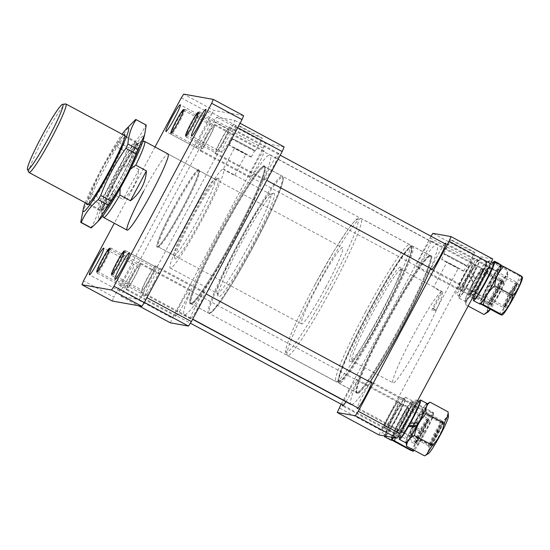 <?xml version="1.0" encoding="UTF-8"?>
<svg xmlns="http://www.w3.org/2000/svg" width="550" height="550" viewBox="0 0 550 550"><rect width="100%" height="100%" fill="white"/><g stroke="black" fill="none" stroke-linecap="round" stroke-linejoin="round"><path stroke-width="0.41" stroke-dasharray="2.75 2.06" d="M128.322 278.011A15.132 1.368 -61.7 0 0 134.069 264.426A15.132 1.368 -61.7 0 0 125.483 277.502A15.132 1.368 -61.7 0 0 119.742 291.087A15.132 1.368 -61.7 0 0 128.322 278.011M204.854 134.681A15.132 1.368 -61.7 0 0 210.602 121.096A15.132 1.368 -61.7 0 0 202.015 134.172A15.132 1.368 -61.7 0 0 196.274 147.757A15.132 1.368 -61.7 0 0 204.854 134.681M230.416 139.239A15.132 1.368 -61.7 0 0 236.156 125.661A15.132 1.368 -61.7 0 0 227.576 138.738A15.132 1.368 -61.7 0 0 221.836 152.316A15.132 1.368 -61.7 0 0 230.416 139.239M153.883 282.576A15.132 1.368 -61.7 0 0 159.624 268.991A15.132 1.368 -61.7 0 0 151.044 282.067A15.132 1.368 -61.7 0 0 145.303 295.653A15.132 1.368 -61.7 0 0 153.883 282.576M147.091 278.857A12.753 1.155 118.3 0 1 154.33 267.836A12.753 1.155 118.3 0 1 149.483 279.283A12.753 1.155 118.3 0 1 142.251 290.304A12.753 1.155 118.3 0 1 147.091 278.857M221.183 140.099A12.753 1.155 118.3 0 1 228.415 129.078A12.753 1.155 118.3 0 1 223.575 140.525A12.753 1.155 118.3 0 1 216.343 151.546A12.753 1.155 118.3 0 1 221.183 140.099M206.415 137.466A12.753 1.155 118.3 0 1 213.647 126.445A12.753 1.155 118.3 0 1 208.808 137.892A12.753 1.155 118.3 0 1 201.575 148.912A12.753 1.155 118.3 0 1 206.415 137.466M132.323 276.217A12.753 1.155 118.3 0 1 139.556 265.196A12.753 1.155 118.3 0 1 134.716 276.65A12.753 1.155 118.3 0 1 127.483 287.671A12.753 1.155 118.3 0 1 132.323 276.217M173.896 207.646A43.23 3.919 118.3 0 1 198.419 170.294A43.23 3.919 118.3 0 1 182.009 209.096A43.23 3.919 118.3 0 1 157.486 246.455A43.23 3.919 118.3 0 1 173.896 207.646M143.55 191.345A43.23 3.919 118.3 0 1 168.073 153.986L198.419 170.294M181.246 97.866L211.585 114.166L113.884 297.144L83.545 280.837M155.024 146.974L114.297 223.245M243.643 115.713L214.026 110.426L183.686 94.126M112.255 301.029L113.884 297.144M211.585 114.166L214.026 110.426M218.488 178.159A45.829 4.152 -61.7 0 0 218.185 178.186A45.829 4.152 -61.7 0 0 193.256 216.597A45.829 4.152 -61.7 0 0 174.976 258.582A45.829 4.152 -61.7 0 0 175.34 258.974A45.829 4.152 -61.7 0 0 201.211 219.333A45.829 4.152 -61.7 0 0 218.488 178.159M174.281 255.461A43.23 3.919 118.3 0 1 174.171 255.42A43.23 3.919 118.3 0 1 173.944 255.097A43.23 3.919 118.3 0 1 191.187 215.483A43.23 3.919 118.3 0 1 214.706 179.245A43.23 3.919 118.3 0 1 214.995 179.218A43.23 3.919 118.3 0 1 215.105 179.259A43.23 3.919 118.3 0 1 198.392 218.632A43.23 3.919 118.3 0 1 174.281 255.461M273.9 193.215A58.795 5.328 -61.7 0 0 273.508 193.256A58.795 5.328 -61.7 0 0 241.519 242.536A58.795 5.328 -61.7 0 0 218.068 296.409A58.795 5.328 -61.7 0 0 218.536 296.904A58.795 5.328 -61.7 0 0 251.735 246.042A58.795 5.328 -61.7 0 0 273.9 193.215M217.477 293.391A56.203 5.094 118.3 0 1 217.333 293.343A56.203 5.094 118.3 0 1 217.037 292.916A56.203 5.094 118.3 0 1 239.456 241.423A56.203 5.094 118.3 0 1 270.029 194.315A56.203 5.094 118.3 0 1 270.401 194.281A56.203 5.094 118.3 0 1 270.545 194.329A56.203 5.094 118.3 0 1 248.82 245.513A56.203 5.094 118.3 0 1 217.477 293.391M223.52 169.056L223.376 169.008C222.042 169.036 234.121 175.532 234.754 175.12L223.376 169.008A56.203 5.094 118.3 0 1 223.52 169.056A56.203 5.094 118.3 0 1 201.795 220.241A56.203 5.094 118.3 0 1 170.452 268.118A56.203 5.094 118.3 0 1 170.308 268.07A56.203 5.094 118.3 0 1 192.032 216.886A56.203 5.094 118.3 0 1 223.376 169.008L234.534 148.046L245.981 154.151L234.534 148.046M157.19 247.252A44.096 3.994 118.3 0 1 173.814 207.632A44.096 3.994 118.3 0 1 198.715 169.489A44.096 3.994 118.3 0 1 199.059 169.861A44.096 3.994 118.3 0 1 181.472 210.265A44.096 3.994 118.3 0 1 157.486 247.225A44.096 3.994 118.3 0 1 157.19 247.252M199.066 170.658A43.23 3.919 -61.7 0 0 174.955 207.494A43.23 3.919 -61.7 0 0 158.242 246.861A43.23 3.919 -61.7 0 0 158.352 246.902A43.23 3.919 -61.7 0 0 158.641 246.874A43.23 3.919 -61.7 0 0 182.16 210.636A43.23 3.919 -61.7 0 0 199.403 171.022A43.23 3.919 -61.7 0 0 199.176 170.699A43.23 3.919 -61.7 0 0 199.066 170.658M155.416 265.726A15.132 1.368 -61.7 0 0 146.974 278.616A15.132 1.368 -61.7 0 0 141.123 292.401A15.132 1.368 -61.7 0 0 141.164 292.414A15.132 1.368 -61.7 0 0 149.607 279.524A15.132 1.368 -61.7 0 0 155.451 265.739A15.132 1.368 -61.7 0 0 155.416 265.726M190.465 318.911A15.132 1.368 118.3 0 1 190.431 318.897A15.132 1.368 118.3 0 1 196.281 305.113A15.132 1.368 118.3 0 1 204.717 292.222A15.132 1.368 118.3 0 1 204.758 292.236A15.132 1.368 118.3 0 1 198.907 306.02A15.132 1.368 118.3 0 1 190.465 318.911M140.649 263.093A15.132 1.368 -61.7 0 0 132.206 275.983A15.132 1.368 -61.7 0 0 126.356 289.761A15.132 1.368 -61.7 0 0 126.397 289.774A15.132 1.368 -61.7 0 0 134.833 276.884A15.132 1.368 -61.7 0 0 140.683 263.106A15.132 1.368 -61.7 0 0 140.649 263.093M175.697 316.271A15.132 1.368 118.3 0 1 175.663 316.257A15.132 1.368 118.3 0 1 181.507 302.479A15.132 1.368 118.3 0 1 189.949 289.589A15.132 1.368 118.3 0 1 189.991 289.603A15.132 1.368 118.3 0 1 184.14 303.38A15.132 1.368 118.3 0 1 175.697 316.271M214.734 124.334A15.132 1.368 -61.7 0 0 206.298 137.225A15.132 1.368 -61.7 0 0 200.447 151.002A15.132 1.368 -61.7 0 0 200.489 151.016A15.132 1.368 -61.7 0 0 208.924 138.126A15.132 1.368 -61.7 0 0 214.775 124.348A15.132 1.368 -61.7 0 0 214.734 124.334M249.789 177.512A15.132 1.368 118.3 0 1 249.748 177.499A15.132 1.368 118.3 0 1 255.599 163.721A15.132 1.368 118.3 0 1 264.041 150.831A15.132 1.368 118.3 0 1 264.076 150.844A15.132 1.368 118.3 0 1 258.225 164.622A15.132 1.368 118.3 0 1 249.789 177.512M229.501 126.968A15.132 1.368 -61.7 0 0 221.066 139.858A15.132 1.368 -61.7 0 0 215.215 153.642A15.132 1.368 -61.7 0 0 215.256 153.656A15.132 1.368 -61.7 0 0 223.692 140.766A15.132 1.368 -61.7 0 0 229.542 126.981A15.132 1.368 -61.7 0 0 229.501 126.968M264.557 180.153A15.132 1.368 118.3 0 1 264.516 180.139A15.132 1.368 118.3 0 1 270.366 166.354A15.132 1.368 118.3 0 1 278.809 153.464A15.132 1.368 118.3 0 1 278.843 153.478A15.132 1.368 118.3 0 1 272.993 167.262A15.132 1.368 118.3 0 1 264.557 180.153M262.364 138.449A13.599 0.399 28.1 0 1 249.707 132.103A13.599 0.399 28.1 0 1 238.439 125.634A13.599 0.399 28.1 0 1 238.501 125.627A13.599 0.399 28.1 0 1 251.171 131.979A13.599 0.399 28.1 0 1 262.433 138.449A13.599 0.399 28.1 0 1 262.364 138.449M255.152 151.044A13.166 0.392 28.1 0 1 242.894 144.904A13.166 0.392 28.1 0 1 231.983 138.641A13.166 0.392 28.1 0 1 232.052 138.634A13.166 0.392 28.1 0 1 244.317 144.781A13.166 0.392 28.1 0 1 255.214 151.044A13.166 0.392 28.1 0 1 255.152 151.044M254.588 150.748A12.526 0.371 28.1 0 1 242.921 144.897A12.526 0.371 28.1 0 1 232.547 138.937A12.526 0.371 28.1 0 1 232.609 138.93A12.526 0.371 28.1 0 1 244.276 144.781A12.526 0.371 28.1 0 1 254.65 150.741A12.526 0.371 28.1 0 1 254.588 150.748M251.247 157.004A12.526 0.371 28.1 0 1 239.58 151.161A12.526 0.371 28.1 0 1 229.206 145.2A12.526 0.371 28.1 0 1 229.268 145.193A12.526 0.371 28.1 0 1 240.934 151.044A12.526 0.371 28.1 0 1 251.309 156.998A12.526 0.371 28.1 0 1 251.247 157.004M263.89 166.251A77.818 7.054 118.3 0 1 264.089 166.32A77.818 7.054 118.3 0 1 234.011 237.188A77.818 7.054 118.3 0 1 190.616 303.483A77.818 7.054 118.3 0 1 190.417 303.414A77.818 7.054 118.3 0 1 220.495 232.547A77.818 7.054 118.3 0 1 263.89 166.251M213.806 121.66L263.106 148.156L172.329 318.175L123.028 291.679L121.069 296.34L139.164 299.571L142.093 295.082L232.877 125.07L234.829 120.409L216.734 117.177L213.806 121.66L123.028 291.679M263.106 148.156L266.035 143.674L216.734 117.177M284.13 146.905L266.035 143.674M170.376 322.836L172.329 318.175M121.069 296.34L138.524 305.718M144.416 302.39L139.164 299.571M142.093 295.082L146.926 297.681M237.71 127.669L232.877 125.07M234.829 120.409L240.082 123.228M234.754 175.12L270.545 194.329M444.902 243.705A15.132 1.368 -61.7 0 0 437.346 255.839A15.132 1.368 -61.7 0 0 431.399 268.84M473.144 292.249A15.132 1.368 118.3 0 1 473.11 292.236A15.132 1.368 118.3 0 1 478.954 278.458A15.132 1.368 118.3 0 1 487.396 265.567A15.132 1.368 118.3 0 1 487.431 265.581A15.132 1.368 118.3 0 1 481.587 279.359A15.132 1.368 118.3 0 1 473.144 292.249M430.911 240.508A15.132 1.368 -61.7 0 0 422.469 253.399A15.132 1.368 -61.7 0 0 416.618 267.176A15.132 1.368 -61.7 0 0 416.659 267.19A15.132 1.368 -61.7 0 0 425.102 254.299A15.132 1.368 -61.7 0 0 430.946 240.522A15.132 1.368 -61.7 0 0 430.911 240.508M458.377 289.609A15.132 1.368 118.3 0 1 458.342 289.596A15.132 1.368 118.3 0 1 464.186 275.818A15.132 1.368 118.3 0 1 472.629 262.928A15.132 1.368 118.3 0 1 472.663 262.941A15.132 1.368 118.3 0 1 466.819 276.719A15.132 1.368 118.3 0 1 458.377 289.609M345.971 401.741A15.132 1.368 -61.7 0 0 353.794 387.606A15.132 1.368 -61.7 0 0 356.861 379.28A15.132 1.368 -61.7 0 0 356.819 379.266A15.132 1.368 -61.7 0 0 349.607 389.909A15.132 1.368 -61.7 0 0 342.54 404.958M384.292 428.368A15.132 1.368 118.3 0 1 384.251 428.354A15.132 1.368 118.3 0 1 390.101 414.576A15.132 1.368 118.3 0 1 398.537 401.686A15.132 1.368 118.3 0 1 398.578 401.699A15.132 1.368 118.3 0 1 392.728 415.477A15.132 1.368 118.3 0 1 384.292 428.368M370.817 382.463A15.132 1.368 -61.7 0 0 363.254 394.598A15.132 1.368 -61.7 0 0 357.308 407.598M399.059 431.007A15.132 1.368 118.3 0 1 399.018 430.994A15.132 1.368 118.3 0 1 404.869 417.209A15.132 1.368 118.3 0 1 413.304 404.319A15.132 1.368 118.3 0 1 413.346 404.332A15.132 1.368 118.3 0 1 407.495 418.117A15.132 1.368 118.3 0 1 399.059 431.007M349.924 361.625A53.611 4.861 118.3 0 1 370.129 313.459A53.611 4.861 118.3 0 1 400.4 267.087A53.611 4.861 118.3 0 1 400.819 267.541A53.611 4.861 118.3 0 1 379.438 316.656A53.611 4.861 118.3 0 1 350.281 361.591A53.611 4.861 118.3 0 1 349.924 361.625M401.101 269.424A51.879 4.702 -61.7 0 0 372.171 313.624A51.879 4.702 -61.7 0 0 352.117 360.869A51.879 4.702 -61.7 0 0 352.254 360.917A51.879 4.702 -61.7 0 0 352.598 360.882A51.879 4.702 -61.7 0 0 380.82 317.398A51.879 4.702 -61.7 0 0 401.514 269.864A51.879 4.702 -61.7 0 0 401.239 269.472A51.879 4.702 -61.7 0 0 401.101 269.424M446.916 262.178L458.356 268.29L446.916 262.178L433.716 286.956C433.984 287.602 436.542 289.156 441.375 291.624L432.362 308.495L431.936 310.427L433.441 308.688L442.447 291.816A51.879 4.702 -61.7 0 1 421.149 340.587A51.879 4.702 -61.7 0 1 393.209 382.931A51.879 4.702 -61.7 0 1 393.078 382.882L352.117 360.869M433.441 308.688L435.957 310.228L432.362 308.495M441.375 291.624A51.879 4.702 -61.7 0 0 411.785 338.168A51.879 4.702 -61.7 0 0 393.078 382.882M474.774 252.601A13.633 0.406 28.1 0 1 462.082 246.242A13.633 0.406 28.1 0 1 450.787 239.752A13.633 0.406 28.1 0 1 450.856 239.745A13.633 0.406 28.1 0 1 463.554 246.111A13.633 0.406 28.1 0 1 474.842 252.594A13.633 0.406 28.1 0 1 474.774 252.601M467.039 266.104A13.166 0.392 28.1 0 1 454.781 259.964A13.166 0.392 28.1 0 1 443.871 253.694A13.166 0.392 28.1 0 1 443.939 253.688A13.166 0.392 28.1 0 1 456.204 259.841A13.166 0.392 28.1 0 1 467.101 266.097A13.166 0.392 28.1 0 1 467.039 266.104M466.476 265.808A12.526 0.371 28.1 0 1 454.809 259.957A12.526 0.371 28.1 0 1 444.434 253.997A12.526 0.371 28.1 0 1 444.496 253.99A12.526 0.371 28.1 0 1 456.163 259.841A12.526 0.371 28.1 0 1 466.538 265.801A12.526 0.371 28.1 0 1 466.476 265.808M463.629 271.143A12.526 0.371 28.1 0 1 451.962 265.293A12.526 0.371 28.1 0 1 441.588 259.332A12.526 0.371 28.1 0 1 441.65 259.325A12.526 0.371 28.1 0 1 453.317 265.176A12.526 0.371 28.1 0 1 463.691 271.136A12.526 0.371 28.1 0 1 463.629 271.143M357.486 393.161A77.818 7.054 -61.7 0 0 400.881 326.872A77.818 7.054 -61.7 0 0 430.959 255.998A77.818 7.054 -61.7 0 0 430.76 255.929A77.818 7.054 -61.7 0 0 387.365 322.224A77.818 7.054 -61.7 0 0 357.287 393.092A77.818 7.054 -61.7 0 0 357.486 393.161M431.021 236.246L341.144 404.209M492.724 259.002L474.629 255.771L432.912 233.351M429.976 237.841L471.694 260.26L380.916 430.272L339.199 407.853M378.964 434.933L380.916 430.272M471.694 260.26L474.629 255.771M442.447 291.816L401.239 269.472M435.957 310.228L431.936 310.427M262.776 166.279A78.32 7.095 118.3 0 1 264.605 166.155A78.32 7.095 118.3 0 1 235.613 234.286A78.32 7.095 118.3 0 1 191.73 303.456A78.32 7.095 118.3 0 1 190.561 303.937A78.32 7.095 118.3 0 1 216.982 239.078A78.32 7.095 118.3 0 1 262.776 166.279M358.6 393.133A78.32 7.095 -61.7 0 0 404.394 320.341A78.32 7.095 -61.7 0 0 430.815 255.482A78.32 7.095 -61.7 0 0 429.646 255.956A78.32 7.095 -61.7 0 0 385.763 325.132A78.32 7.095 -61.7 0 0 356.771 393.264A78.32 7.095 -61.7 0 0 358.6 393.133M268.434 155.361A90.791 8.229 -61.7 0 0 216.452 237.648A90.791 8.229 -61.7 0 0 184.278 314.841A90.791 8.229 -61.7 0 0 186.072 314.38A90.791 8.229 -61.7 0 0 238.054 232.093A90.791 8.229 -61.7 0 0 270.229 154.894A90.791 8.229 -61.7 0 0 268.434 155.361M430.623 268.421A90.791 8.229 -61.7 0 0 437.099 244.578A90.791 8.229 -61.7 0 0 435.304 245.039A90.791 8.229 -61.7 0 0 383.322 327.326A90.791 8.229 -61.7 0 0 351.147 404.518M351.732 404.601A90.791 8.229 -61.7 0 0 352.942 404.058A90.791 8.229 -61.7 0 0 370.04 382.044M28.909 172.356A38.913 3.527 118.3 0 1 43.835 137.61A38.913 3.527 118.3 0 1 65.67 103.95M121.681 176.825A38.913 3.527 118.3 0 1 99.612 210.444A38.913 3.527 118.3 0 1 114.379 175.519A38.913 3.527 118.3 0 1 136.448 141.9A38.913 3.527 118.3 0 1 121.681 176.825M117.618 177.183A36.747 3.327 -61.7 0 0 103.668 210.169A36.747 3.327 -61.7 0 0 124.513 178.42A36.747 3.327 -61.7 0 0 138.456 145.434A36.747 3.327 -61.7 0 0 117.618 177.183M114.579 175.553A36.747 3.327 -61.7 0 0 100.629 208.539A36.747 3.327 -61.7 0 0 121.474 176.784A36.747 3.327 -61.7 0 0 135.424 143.804A36.747 3.327 -61.7 0 0 114.579 175.553M103.455 217.319A43.23 3.919 118.3 0 1 112.386 193.703L123.007 199.409C127.353 195.676 130.914 191.221 133.691 186.044C136.448 180.854 138.208 175.347 138.958 169.531L128.343 163.824A43.23 3.919 118.3 0 1 144.299 141.309M326.123 286.55A43.23 3.919 118.3 0 1 301.599 323.902A43.23 3.919 118.3 0 1 318.01 285.099A43.23 3.919 118.3 0 1 342.533 247.741A43.23 3.919 118.3 0 1 326.123 286.55M112.386 193.703L113.025 185.192A40.81 3.699 -61.7 0 0 101.578 213.565A40.81 3.699 -61.7 0 0 120.491 186.526L129.099 170.411A40.81 3.699 -61.7 0 0 140.133 141.811A40.81 3.699 -61.7 0 0 121.632 169.077L128.343 163.824M113.025 185.192L121.632 169.077M120.209 188.306L120.491 186.526M129.099 170.411L130.433 169.173M138.958 169.531L123.007 199.409M171.311 134.358A14.266 1.292 118.3 0 1 171.277 134.344A14.266 1.292 118.3 0 1 171.201 134.241A14.266 1.292 118.3 0 1 176.894 121.165A14.266 1.292 118.3 0 1 184.649 109.209A14.266 1.292 118.3 0 1 184.745 109.203A14.266 1.292 118.3 0 1 184.786 109.209A14.266 1.292 118.3 0 1 179.266 122.203A14.266 1.292 118.3 0 1 171.311 134.358M489.534 304.391A13.399 1.217 118.3 0 1 494.587 292.353A13.399 1.217 118.3 0 1 502.15 280.761A13.399 1.217 118.3 0 1 502.26 280.871A13.399 1.217 118.3 0 1 496.911 293.15A13.399 1.217 118.3 0 1 489.624 304.384A13.399 1.217 118.3 0 1 489.534 304.391M501.799 279.586A14.266 1.292 -61.7 0 0 493.845 291.741A14.266 1.292 -61.7 0 0 488.331 304.734A14.266 1.292 -61.7 0 0 488.366 304.748A14.266 1.292 -61.7 0 0 488.462 304.741A14.266 1.292 -61.7 0 0 496.224 292.779A14.266 1.292 -61.7 0 0 501.916 279.709A14.266 1.292 -61.7 0 0 501.841 279.599A14.266 1.292 -61.7 0 0 501.799 279.586M459.518 285.601A14.534 1.32 -61.7 0 0 458.624 289.073A14.534 1.32 -61.7 0 0 464.207 281.284A14.534 1.32 -61.7 0 0 471.487 266.936A14.534 1.32 -61.7 0 0 472.381 263.464A14.534 1.32 -61.7 0 0 466.792 271.253A14.534 1.32 -61.7 0 0 459.518 285.601M463.306 287.643A14.534 1.32 -61.7 0 0 462.413 291.108A14.534 1.32 -61.7 0 0 468.002 283.326A14.534 1.32 -61.7 0 0 475.283 268.978A14.534 1.32 -61.7 0 0 476.176 265.506A14.534 1.32 -61.7 0 0 470.587 273.295A14.534 1.32 -61.7 0 0 463.306 287.643M477.661 265.265A20.322 1.843 -61.7 0 0 478.913 260.411A20.322 1.843 -61.7 0 0 471.103 271.294A20.322 1.843 -61.7 0 0 460.928 291.356A20.322 1.843 -61.7 0 0 459.676 296.209A20.322 1.843 -61.7 0 0 467.486 285.319A20.322 1.843 -61.7 0 0 477.661 265.265M473.873 263.223A20.322 1.843 -61.7 0 0 475.124 258.369A20.322 1.843 -61.7 0 0 467.308 269.259A20.322 1.843 -61.7 0 0 457.132 289.314A20.322 1.843 -61.7 0 0 455.881 294.168A20.322 1.843 -61.7 0 0 463.698 283.284A20.322 1.843 -61.7 0 0 473.873 263.223M468.923 274.759L473.344 281.964A22.351 2.028 -61.7 0 0 465.018 301.159A22.351 2.028 -61.7 0 0 465.163 301.462L458.714 297.997A22.351 2.028 -61.7 0 1 458.569 297.694A22.351 2.028 -61.7 0 1 468.923 274.759L469.047 275.921A15.001 1.361 -61.7 0 0 462.096 291.321A15.001 1.361 -61.7 0 0 462.192 291.521A15.001 1.361 -61.7 0 0 470.016 279.826A15.001 1.361 -61.7 0 0 476.493 265.293A15.001 1.361 -61.7 0 0 476.396 265.093A15.001 1.361 -61.7 0 0 471.089 272.339L475.496 279.386A15.001 1.361 -61.7 0 1 482.845 268.558L476.396 265.093M473.344 281.964L473.467 283.168A15.001 1.361 -61.7 0 0 468.545 294.786A15.001 1.361 -61.7 0 0 468.641 294.986A15.001 1.361 -61.7 0 0 476.465 283.291A15.001 1.361 -61.7 0 0 482.941 268.757A15.001 1.361 -61.7 0 0 482.845 268.558M465.163 301.462A22.351 2.028 -61.7 0 0 476.822 284.034A22.351 2.028 -61.7 0 0 486.468 262.384A22.351 2.028 -61.7 0 0 486.324 262.082A22.351 2.028 -61.7 0 0 475.372 278.224L470.965 271.143L471.089 272.339M458.714 297.997A22.351 2.028 -61.7 0 0 470.374 280.569A22.351 2.028 -61.7 0 0 480.019 258.919A22.351 2.028 -61.7 0 0 479.875 258.617A22.351 2.028 -61.7 0 0 470.965 271.143M475.372 278.224L475.496 279.386M469.047 275.921L473.467 283.168M482.46 269.191A14.266 1.292 118.3 0 1 482.591 269.459A14.266 1.292 118.3 0 1 476.877 282.384A14.266 1.292 118.3 0 1 469.253 294.278A14.266 1.292 118.3 0 1 469.026 294.353A14.266 1.292 118.3 0 1 474.402 281.531A14.266 1.292 118.3 0 1 482.46 269.191M470.628 293.356A12.629 1.141 -61.7 0 0 470.828 293.288A12.629 1.141 -61.7 0 0 477.579 282.762A12.629 1.141 -61.7 0 0 482.632 271.322A12.629 1.141 -61.7 0 0 482.549 271.095A12.629 1.141 -61.7 0 0 482.515 271.081A12.629 1.141 -61.7 0 0 475.475 281.841A12.629 1.141 -61.7 0 0 470.594 293.343A12.629 1.141 -61.7 0 0 470.628 293.356M491.123 305.442A13.571 1.231 -61.7 0 0 498.788 293.7A13.571 1.231 -61.7 0 0 503.903 281.504A13.571 1.231 -61.7 0 0 503.869 281.504A13.571 1.231 -61.7 0 0 496.43 292.889A13.571 1.231 -61.7 0 0 491.04 305.381A13.571 1.231 -61.7 0 0 491.123 305.442M502.019 281.566A12.629 1.141 118.3 0 1 502.054 281.572A12.629 1.141 118.3 0 1 497.172 293.074A12.629 1.141 118.3 0 1 490.126 303.834A12.629 1.141 118.3 0 1 490.098 303.827A12.629 1.141 118.3 0 1 490.05 303.779A12.629 1.141 118.3 0 1 495.069 292.16A12.629 1.141 118.3 0 1 501.992 281.566A12.629 1.141 118.3 0 1 502.019 281.566M465.719 300.548A21.292 1.932 118.3 0 1 465.52 300.149A21.292 1.932 118.3 0 1 474.045 280.857A21.292 1.932 118.3 0 1 485.43 263.106A21.292 1.932 118.3 0 1 485.767 262.996A21.292 1.932 118.3 0 1 477.737 282.129A21.292 1.932 118.3 0 1 465.719 300.548M489.349 260.762L487.472 261.821L481.449 271.404C475.317 277.523 471.398 284.859 469.693 293.411L465.561 301.971L465.85 304.782C466.249 300.046 468.889 296.498 473.749 294.14C475.454 285.587 479.373 278.245 485.506 272.126C484.557 267.156 485.842 263.368 489.349 260.762L507.402 270.462L507.691 273.274L503.559 281.834L485.506 272.126M487.822 312.139A21.292 1.932 118.3 0 1 487.486 312.249A21.292 1.932 118.3 0 1 495.516 293.116A21.292 1.932 118.3 0 1 507.533 274.697A21.292 1.932 118.3 0 1 507.732 275.096A21.292 1.932 118.3 0 1 501.483 290.056A21.292 1.932 118.3 0 1 490.304 309.251M483.904 314.483C487.403 311.898 488.689 308.11 487.747 303.119C493.9 296.952 497.819 289.616 499.503 281.105C504.357 278.768 506.99 275.22 507.402 270.462M503.559 281.834C501.875 290.338 497.956 297.681 491.803 303.841L473.749 294.14M468.146 306.02L465.85 304.782M491.803 303.841L490.153 309.169M487.747 303.119L469.693 293.411M499.503 281.105L481.449 271.404M86.817 203.569A39.772 3.603 118.3 0 1 93.294 186.608A39.772 3.603 118.3 0 1 123.654 135.018M95.363 186.684A38.046 3.451 -61.7 0 0 89.402 203.974A38.046 3.451 -61.7 0 0 89.753 203.988A38.046 3.451 -61.7 0 0 119.46 154.241A38.046 3.451 -61.7 0 0 125.62 137.239A38.046 3.451 -61.7 0 0 125.421 136.95A38.046 3.451 -61.7 0 0 113.527 152.714A38.046 3.451 -61.7 0 0 95.363 186.684M108.467 194.762A39.772 3.603 -61.7 0 0 102.025 212.534A39.772 3.603 -61.7 0 0 113.85 197.691A39.772 3.603 -61.7 0 0 133.657 160.841A39.772 3.603 -61.7 0 0 139.521 142.752A39.772 3.603 -61.7 0 0 108.467 194.762M131.594 160.765A38.046 3.451 118.3 0 1 113.424 194.734A38.046 3.451 118.3 0 1 101.537 210.499A38.046 3.451 118.3 0 1 101.338 210.21A38.046 3.451 118.3 0 1 107.498 193.208A38.046 3.451 118.3 0 1 137.204 143.468A38.046 3.451 118.3 0 1 137.555 143.474A38.046 3.451 118.3 0 1 131.594 160.765M101.179 217.896A47.554 4.311 118.3 0 1 106.006 198.076A47.554 4.311 118.3 0 1 132.309 149.813A47.554 4.311 118.3 0 1 143.529 139.095M90.894 227.844A58.362 5.287 118.3 0 1 90.812 227.789C95.576 220.756 98.326 212.644 99.055 203.438A58.362 5.287 118.3 0 1 100.038 201.321A58.362 5.287 118.3 0 1 101.062 199.141C111.471 184.511 119.866 168.788 126.239 151.993L116.153 146.568A58.362 5.287 -61.7 0 1 118.683 142.361L129.339 125.647M85.291 202.751A47.554 4.311 118.3 0 1 90.833 189.922A47.554 4.311 118.3 0 1 122.127 134.2M99.055 203.438L88.969 198.021A58.362 5.287 -61.7 0 1 89.953 195.896A58.362 5.287 -61.7 0 1 90.977 193.724C97.357 176.921 105.744 161.205 116.153 146.568M90.977 193.724L101.062 199.141M80.726 222.372L90.812 227.789M82.266 212.953L88.969 198.021M118.683 142.361L128.776 147.785C136.455 141.24 142.099 133.636 145.709 124.988L135.616 119.563M126.239 151.993A58.362 5.287 118.3 0 1 128.776 147.785M145.709 124.988A58.362 5.287 118.3 0 1 146.149 125.022M483.856 270.119A14.534 1.32 -61.7 0 0 476.334 283.704A14.534 1.32 -61.7 0 0 473.392 291.706A14.534 1.32 -61.7 0 0 476.685 287.691A14.534 1.32 -61.7 0 0 484.206 274.113A14.534 1.32 -61.7 0 0 487.149 266.104A14.534 1.32 -61.7 0 0 483.856 270.119M487.651 272.154A14.534 1.32 -61.7 0 0 480.129 285.739A14.534 1.32 -61.7 0 0 477.18 293.748A14.534 1.32 -61.7 0 0 480.48 289.733A14.534 1.32 -61.7 0 0 487.994 276.148A14.534 1.32 -61.7 0 0 490.944 268.139A14.534 1.32 -61.7 0 0 487.651 272.154M493.68 263.044A20.322 1.843 -61.7 0 0 489.074 268.661A20.322 1.843 -61.7 0 0 478.562 287.65A20.322 1.843 -61.7 0 0 474.444 298.843M475.255 291.191A20.322 1.843 -61.7 0 0 485.774 272.202A20.322 1.843 -61.7 0 0 489.892 261.009A20.322 1.843 -61.7 0 0 485.286 266.619A20.322 1.843 -61.7 0 0 474.767 285.608A20.322 1.843 -61.7 0 0 470.649 296.808A20.322 1.843 -61.7 0 0 475.255 291.191M412.163 408.334A14.534 1.32 -61.7 0 0 413.064 404.862A14.534 1.32 -61.7 0 0 407.474 412.651A14.534 1.32 -61.7 0 0 400.194 426.993A14.534 1.32 -61.7 0 0 399.3 430.464A14.534 1.32 -61.7 0 0 404.889 422.682A14.534 1.32 -61.7 0 0 412.163 408.334M415.958 410.369A14.534 1.32 -61.7 0 0 416.852 406.897A14.534 1.32 -61.7 0 0 411.263 414.686A14.534 1.32 -61.7 0 0 403.989 429.034A14.534 1.32 -61.7 0 0 403.095 432.506A14.534 1.32 -61.7 0 0 408.678 424.717A14.534 1.32 -61.7 0 0 415.958 410.369M419.595 401.803A20.322 1.843 -61.7 0 0 411.778 412.692A20.322 1.843 -61.7 0 0 401.603 432.747A20.322 1.843 -61.7 0 0 400.352 437.601M397.815 430.712A20.322 1.843 -61.7 0 0 396.564 435.566A20.322 1.843 -61.7 0 0 404.374 424.676A20.322 1.843 -61.7 0 0 414.549 404.621A20.322 1.843 -61.7 0 0 415.8 399.768A20.322 1.843 -61.7 0 0 407.99 410.651A20.322 1.843 -61.7 0 0 397.815 430.712M387.826 423.816A14.534 1.32 -61.7 0 0 395.347 410.231A14.534 1.32 -61.7 0 0 398.296 402.222A14.534 1.32 -61.7 0 0 394.996 406.237A14.534 1.32 -61.7 0 0 387.475 419.822A14.534 1.32 -61.7 0 0 384.533 427.831A14.534 1.32 -61.7 0 0 387.826 423.816M391.621 425.851A14.534 1.32 -61.7 0 0 399.142 412.273A14.534 1.32 -61.7 0 0 402.084 404.264A14.534 1.32 -61.7 0 0 398.791 408.279A14.534 1.32 -61.7 0 0 391.27 421.857A14.534 1.32 -61.7 0 0 388.328 429.866A14.534 1.32 -61.7 0 0 391.621 425.851M400.214 404.779A20.322 1.843 -61.7 0 0 389.703 423.768A20.322 1.843 -61.7 0 0 385.584 434.961A20.322 1.843 -61.7 0 0 390.191 429.351A20.322 1.843 -61.7 0 0 400.703 410.362A20.322 1.843 -61.7 0 0 404.821 399.169A20.322 1.843 -61.7 0 0 400.214 404.779M396.426 402.744A20.322 1.843 -61.7 0 0 385.914 421.733A20.322 1.843 -61.7 0 0 381.796 432.926A20.322 1.843 -61.7 0 0 386.402 427.316A20.322 1.843 -61.7 0 0 396.914 408.327A20.322 1.843 -61.7 0 0 401.033 397.127A20.322 1.843 -61.7 0 0 396.426 402.744M493.811 263.319L491.26 267.933A15.001 1.361 -61.7 0 0 491.164 267.733A15.001 1.361 -61.7 0 0 483.814 278.561A15.001 1.361 -61.7 0 0 476.96 294.161A15.001 1.361 -61.7 0 0 484.309 283.326A15.001 1.361 -61.7 0 0 491.033 269.136L497.709 271.397A15.001 1.361 -61.7 0 1 490.758 286.791A15.001 1.361 -61.7 0 1 483.409 297.626L476.96 294.161M500.878 264.866L497.344 271.253A15.001 1.361 -61.7 0 0 490.263 282.026A15.001 1.361 -61.7 0 0 483.409 297.626M500.967 264.701A22.351 2.028 -61.7 0 0 490.139 280.857A22.351 2.028 -61.7 0 0 479.93 304.095M492.938 262.646A22.351 2.028 -61.7 0 0 483.691 277.393A22.351 2.028 -61.7 0 0 473.701 298.444M501.236 265.018L497.709 271.397M493.666 264.378L491.033 269.136M491.26 267.933L497.344 271.253M410.307 422.929L410.224 422.084A15.001 1.361 -61.7 0 0 417.168 406.691A15.001 1.361 -61.7 0 0 417.072 406.484A15.001 1.361 -61.7 0 0 409.248 418.186A15.001 1.361 -61.7 0 0 402.779 432.712A15.001 1.361 -61.7 0 0 402.868 432.919A15.001 1.361 -61.7 0 0 408.176 425.672L408.767 425.666M418.818 422.971L418.694 421.774A15.001 1.361 -61.7 0 0 423.617 410.156A15.001 1.361 -61.7 0 0 423.521 409.949A15.001 1.361 -61.7 0 0 415.697 421.651A15.001 1.361 -61.7 0 0 409.221 436.178A15.001 1.361 -61.7 0 0 409.317 436.384A15.001 1.361 -61.7 0 0 416.666 425.549M426.999 403.48A22.351 2.028 -61.7 0 0 415.339 420.908A22.351 2.028 -61.7 0 0 405.694 442.558A22.351 2.028 -61.7 0 0 405.838 442.853M418.846 401.404A22.351 2.028 -61.7 0 0 408.189 418.743A22.351 2.028 -61.7 0 0 399.609 437.202M408.265 426.539L408.176 425.672M410.224 422.084L418.694 421.774M384.752 435.964L388.004 430.079A15.001 1.361 -61.7 0 0 388.101 430.279A15.001 1.361 -61.7 0 0 395.457 419.451A15.001 1.361 -61.7 0 0 402.304 403.851A15.001 1.361 -61.7 0 0 394.955 414.679A15.001 1.361 -61.7 0 0 388.231 428.876L394.453 433.544A15.001 1.361 -61.7 0 1 401.404 418.144A15.001 1.361 -61.7 0 1 408.753 407.316L402.304 403.851M391.194 440.241L394.817 433.689A15.001 1.361 -61.7 0 0 401.899 422.916A15.001 1.361 -61.7 0 0 408.753 407.316M393.745 437.573A22.351 2.028 -61.7 0 0 402.022 424.084A22.351 2.028 -61.7 0 0 412.232 400.84A22.351 2.028 -61.7 0 0 401.28 416.976A22.351 2.028 -61.7 0 0 390.926 439.918L384.608 435.428L388.231 428.876M385.653 436.129A22.351 2.028 -61.7 0 0 395.574 420.619A22.351 2.028 -61.7 0 0 405.783 397.375A22.351 2.028 -61.7 0 0 394.831 413.511A22.351 2.028 -61.7 0 0 384.608 435.428M384.484 436.453L389.111 439.168M390.926 439.918L394.453 433.544M388.004 430.079L394.817 433.689M491.851 284.646A14.266 1.292 118.3 0 1 484.021 296.918A14.266 1.292 118.3 0 1 489.17 284.171A14.266 1.292 118.3 0 1 497.358 272.099A14.266 1.292 118.3 0 1 491.851 284.646M490.153 284.646A12.629 1.141 -61.7 0 0 485.361 295.982A12.629 1.141 -61.7 0 0 485.595 295.928A12.629 1.141 -61.7 0 0 492.525 285.065A12.629 1.141 -61.7 0 0 497.399 273.955A12.629 1.141 -61.7 0 0 497.317 273.728A12.629 1.141 -61.7 0 0 490.153 284.646M511.005 295.879A13.571 1.231 -61.7 0 0 505.808 308.021A13.571 1.231 -61.7 0 0 513.556 296.333A13.571 1.231 -61.7 0 0 518.636 284.137A13.571 1.231 -61.7 0 0 511.005 295.879M512.029 295.549A12.629 1.141 118.3 0 1 504.866 306.46A12.629 1.141 118.3 0 1 504.817 306.419A12.629 1.141 118.3 0 1 509.658 295.123A12.629 1.141 118.3 0 1 516.759 284.199A12.629 1.141 118.3 0 1 516.821 284.212A12.629 1.141 118.3 0 1 512.029 295.549M488.51 284.054A21.292 1.932 118.3 0 1 500.197 265.746A21.292 1.932 118.3 0 1 492.504 284.769A21.292 1.932 118.3 0 1 480.288 302.789A21.292 1.932 118.3 0 1 488.51 284.054M501.208 265.533L500.679 265.437L501.373 266.138C495.378 271.212 491.59 277.496 490.022 284.989C484.804 290.201 481.807 296.622 481.016 304.26M502.59 314.772A21.292 1.932 118.3 0 1 510.283 295.749A21.292 1.932 118.3 0 1 522.5 277.729M499.07 313.961C504.295 308.749 507.293 302.328 508.076 294.69C514.078 289.616 517.859 283.332 519.427 275.839C522.431 277.179 523.215 277.317 521.771 276.258M480.528 303.868L480.308 303.593L480.796 303.634M508.076 294.69L490.022 284.989M519.427 275.839L501.373 266.138M416.591 425.556A14.266 1.292 118.3 0 1 409.929 435.676A14.266 1.292 118.3 0 1 409.702 435.744A14.266 1.292 118.3 0 1 415.078 422.929A14.266 1.292 118.3 0 1 423.136 410.589A14.266 1.292 118.3 0 1 423.266 410.85A14.266 1.292 118.3 0 1 417.973 423.005M423.197 412.479A12.629 1.141 -61.7 0 0 416.151 423.239A12.629 1.141 -61.7 0 0 411.269 434.734A12.629 1.141 -61.7 0 0 411.304 434.748A12.629 1.141 -61.7 0 0 411.503 434.686A12.629 1.141 -61.7 0 0 418.261 424.153A12.629 1.141 -61.7 0 0 423.314 412.713A12.629 1.141 -61.7 0 0 423.225 412.486A12.629 1.141 -61.7 0 0 423.197 412.479M444.579 422.895A13.571 1.231 -61.7 0 0 444.551 422.895A13.571 1.231 -61.7 0 0 437.106 434.28A13.571 1.231 -61.7 0 0 431.716 446.779A13.571 1.231 -61.7 0 0 431.798 446.834A13.571 1.231 -61.7 0 0 439.464 435.091A13.571 1.231 -61.7 0 0 444.579 422.895M430.808 445.232A12.629 1.141 118.3 0 1 430.774 445.218A12.629 1.141 118.3 0 1 430.732 445.177A12.629 1.141 118.3 0 1 435.744 433.551A12.629 1.141 118.3 0 1 442.668 422.957A12.629 1.141 118.3 0 1 442.695 422.957A12.629 1.141 118.3 0 1 442.729 422.971A12.629 1.141 118.3 0 1 437.848 434.473A12.629 1.141 118.3 0 1 430.808 445.232M416.776 426.553A21.292 1.932 118.3 0 1 406.395 441.939A21.292 1.932 118.3 0 1 406.196 441.547A21.292 1.932 118.3 0 1 414.721 422.256A21.292 1.932 118.3 0 1 426.106 404.504A21.292 1.932 118.3 0 1 426.442 404.394A21.292 1.932 118.3 0 1 418.708 422.978M428.505 453.53A21.292 1.932 118.3 0 1 428.168 453.64A21.292 1.932 118.3 0 1 436.191 434.507A21.292 1.932 118.3 0 1 448.216 416.089A21.292 1.932 118.3 0 1 448.408 416.487M424.579 455.874C428.086 453.289 429.364 449.501 428.429 444.51L410.376 434.809L406.244 443.362M428.429 444.51C434.555 438.391 438.474 431.056 440.179 422.503L422.125 412.796C415.972 418.962 412.053 426.298 410.376 434.809M428.147 403.219L422.125 412.796M440.179 422.503C445.033 420.159 447.666 416.611 448.085 411.861M400.311 420.289A14.266 1.292 118.3 0 1 408.499 408.217A14.266 1.292 118.3 0 1 402.992 420.771A14.266 1.292 118.3 0 1 395.161 433.036A14.266 1.292 118.3 0 1 400.311 420.289M403.666 421.19A12.629 1.141 -61.7 0 0 408.547 410.08A12.629 1.141 -61.7 0 0 408.457 409.853A12.629 1.141 -61.7 0 0 401.294 420.764A12.629 1.141 -61.7 0 0 396.502 432.101A12.629 1.141 -61.7 0 0 396.736 432.046A12.629 1.141 -61.7 0 0 403.666 421.19M424.696 432.458A13.571 1.231 -61.7 0 0 429.784 420.255A13.571 1.231 -61.7 0 0 422.146 432.004A13.571 1.231 -61.7 0 0 416.948 444.139A13.571 1.231 -61.7 0 0 424.696 432.458M420.798 431.248A12.629 1.141 118.3 0 1 427.9 420.317A12.629 1.141 118.3 0 1 427.962 420.331A12.629 1.141 118.3 0 1 423.17 431.668A12.629 1.141 118.3 0 1 416.006 442.578A12.629 1.141 118.3 0 1 415.958 442.537A12.629 1.141 118.3 0 1 420.798 431.248M403.652 420.888A21.292 1.932 118.3 0 1 391.428 438.907A21.292 1.932 118.3 0 1 399.658 420.172A21.292 1.932 118.3 0 1 411.338 401.864A21.292 1.932 118.3 0 1 403.652 420.888M410.217 450.079C415.436 444.868 418.44 438.446 419.224 430.815C425.219 425.741 429 419.457 430.567 411.964L412.514 402.256C406.519 407.33 402.737 413.614 401.17 421.107C395.952 426.319 392.947 432.747 392.164 440.378M391.676 439.986L391.449 439.718L391.937 439.759M395.271 437.848L405.852 421.946C406.622 414.342 409.626 407.921 414.858 402.676C411.854 401.342 411.07 401.204 412.514 402.256L411.819 401.562L411.338 401.864M413.737 450.897A21.292 1.932 118.3 0 1 421.424 431.874A21.292 1.932 118.3 0 1 433.641 413.854A21.292 1.932 118.3 0 1 425.418 432.589A21.292 1.932 118.3 0 1 414.336 450.374M430.567 411.964C433.572 413.297 434.356 413.435 432.912 412.383C432.142 419.98 429.138 426.408 423.906 431.647L420.186 441.54L413.318 449.824M419.224 430.815L401.17 421.107M433.641 413.854L433.627 413.043L432.912 412.383L414.858 402.676M423.906 431.647L405.852 421.946M191.462 124.176A14.266 1.292 118.3 0 1 199.416 111.843A14.266 1.292 118.3 0 1 199.554 111.849A14.266 1.292 118.3 0 1 194.136 124.657A14.266 1.292 118.3 0 1 186.044 136.984A14.266 1.292 118.3 0 1 185.969 136.874A14.266 1.292 118.3 0 1 191.462 124.176M509.355 294.986A13.399 1.217 118.3 0 1 517.027 283.504A13.399 1.217 118.3 0 1 511.864 295.439A13.399 1.217 118.3 0 1 504.391 307.024A13.399 1.217 118.3 0 1 509.355 294.986M511.191 295.041A14.266 1.292 -61.7 0 0 516.684 282.343A14.266 1.292 -61.7 0 0 516.608 282.239A14.266 1.292 -61.7 0 0 508.509 294.566A14.266 1.292 -61.7 0 0 503.099 307.374A14.266 1.292 -61.7 0 0 503.229 307.374A14.266 1.292 -61.7 0 0 511.191 295.041M125.427 250.594A14.266 1.292 118.3 0 1 125.462 250.607A14.266 1.292 118.3 0 1 119.948 263.601A14.266 1.292 118.3 0 1 111.994 275.749A14.266 1.292 118.3 0 1 111.953 275.743A14.266 1.292 118.3 0 1 111.877 275.632A14.266 1.292 118.3 0 1 117.569 262.563A14.266 1.292 118.3 0 1 125.331 250.601A14.266 1.292 118.3 0 1 125.427 250.594M442.832 422.152A13.399 1.217 118.3 0 1 442.936 422.263A13.399 1.217 118.3 0 1 437.594 434.541A13.399 1.217 118.3 0 1 430.299 445.775A13.399 1.217 118.3 0 1 430.21 445.789A13.399 1.217 118.3 0 1 435.263 433.744A13.399 1.217 118.3 0 1 442.832 422.152M429.048 446.139A14.266 1.292 -61.7 0 0 429.138 446.132A14.266 1.292 -61.7 0 0 436.899 434.17A14.266 1.292 -61.7 0 0 442.592 421.101A14.266 1.292 -61.7 0 0 442.516 420.998A14.266 1.292 -61.7 0 0 442.482 420.984A14.266 1.292 -61.7 0 0 434.521 433.139A14.266 1.292 -61.7 0 0 429.007 446.126A14.266 1.292 -61.7 0 0 429.048 446.139M105.277 260.776A14.266 1.292 118.3 0 1 97.185 273.103A14.266 1.292 118.3 0 1 97.109 272.993A14.266 1.292 118.3 0 1 102.603 260.294A14.266 1.292 118.3 0 1 110.564 247.968A14.266 1.292 118.3 0 1 110.694 247.968A14.266 1.292 118.3 0 1 105.277 260.776M423.012 431.558A13.399 1.217 118.3 0 1 415.532 443.142A13.399 1.217 118.3 0 1 420.496 431.111A13.399 1.217 118.3 0 1 428.168 419.629A13.399 1.217 118.3 0 1 423.012 431.558M419.657 430.684A14.266 1.292 -61.7 0 0 414.239 443.493A14.266 1.292 -61.7 0 0 414.37 443.493A14.266 1.292 -61.7 0 0 422.331 431.166A14.266 1.292 -61.7 0 0 427.824 418.467A14.266 1.292 -61.7 0 0 427.749 418.357A14.266 1.292 -61.7 0 0 419.657 430.684M208.821 313.266A77.818 7.054 -61.7 0 0 252.216 246.971A77.818 7.054 -61.7 0 0 282.294 176.103A77.818 7.054 -61.7 0 0 282.095 176.034A77.818 7.054 -61.7 0 0 238.7 242.33A77.818 7.054 -61.7 0 0 208.622 313.197A77.818 7.054 -61.7 0 0 208.821 313.266M282.446 177.203A76.952 6.971 118.3 0 1 253.44 246.352A76.952 6.971 118.3 0 1 209.983 312.916A76.952 6.971 118.3 0 1 238.996 243.774A76.952 6.971 118.3 0 1 282.446 177.203M412.555 246.146A77.818 7.054 118.3 0 1 412.754 246.214A77.818 7.054 118.3 0 1 382.676 317.089A77.818 7.054 118.3 0 1 339.281 383.377A77.818 7.054 118.3 0 1 339.082 383.309A77.818 7.054 118.3 0 1 369.16 312.441A77.818 7.054 118.3 0 1 412.555 246.146M338.931 382.209A76.952 6.971 -61.7 0 0 382.381 315.645A76.952 6.971 -61.7 0 0 411.393 246.503A76.952 6.971 -61.7 0 0 367.936 313.067A76.952 6.971 -61.7 0 0 338.931 382.209M358.009 392.26A77.818 7.054 118.3 0 1 356.469 392.652A77.818 7.054 118.3 0 1 384.044 326.487A77.818 7.054 118.3 0 1 428.601 255.956A77.818 7.054 118.3 0 1 430.141 255.558A77.818 7.054 118.3 0 1 402.566 321.722A77.818 7.054 118.3 0 1 358.009 392.26M428.732 255.984A77.852 7.054 -61.7 0 0 385.11 324.748A77.852 7.054 -61.7 0 0 356.29 392.473A77.852 7.054 -61.7 0 0 358.105 392.349A77.852 7.054 -61.7 0 0 403.631 319.983A77.852 7.054 -61.7 0 0 429.894 255.509A77.852 7.054 -61.7 0 0 428.732 255.984M263.368 167.159A77.818 7.054 -61.7 0 0 218.811 237.689A77.818 7.054 -61.7 0 0 191.235 303.854A77.818 7.054 -61.7 0 0 192.775 303.462A77.818 7.054 -61.7 0 0 237.332 232.925A77.818 7.054 -61.7 0 0 264.907 166.76A77.818 7.054 -61.7 0 0 263.368 167.159M192.644 303.428A77.852 7.054 118.3 0 1 191.482 303.909A77.852 7.054 118.3 0 1 217.745 239.436A77.852 7.054 118.3 0 1 263.271 167.069A77.852 7.054 118.3 0 1 265.086 166.939A77.852 7.054 118.3 0 1 236.266 234.671A77.852 7.054 118.3 0 1 192.644 303.428M315.006 284.563A75.226 6.82 -61.7 0 0 286.646 352.151A75.226 6.82 -61.7 0 0 329.127 287.086A75.226 6.82 -61.7 0 0 357.479 219.491A75.226 6.82 -61.7 0 0 315.006 284.563M331.643 288.351A77.818 7.054 118.3 0 1 287.506 355.596A77.818 7.054 118.3 0 1 317.041 285.739A77.818 7.054 118.3 0 1 361.178 218.501A77.818 7.054 118.3 0 1 331.643 288.351M382.223 315.618A75.226 6.82 118.3 0 1 339.742 380.683A75.226 6.82 118.3 0 1 368.101 313.094A75.226 6.82 118.3 0 1 410.575 248.029A75.226 6.82 118.3 0 1 382.223 315.618M365.585 311.829A77.818 7.054 -61.7 0 0 336.05 381.679A77.818 7.054 -61.7 0 0 380.188 314.435A77.818 7.054 -61.7 0 0 409.723 244.585A77.818 7.054 -61.7 0 0 365.585 311.829M134.069 264.426L103.73 248.126M210.602 121.096L180.262 104.789M236.156 125.661L205.817 109.354M159.624 268.991L129.284 252.684M123.984 251.529L154.33 267.836M198.076 112.771L228.415 129.078M183.308 110.137L213.647 126.445M109.216 248.896L139.556 265.196M301.599 323.902L157.486 246.455M97.144 271.363L127.483 287.671M171.236 132.605L201.575 148.912M186.003 135.245L216.343 151.546M111.911 273.996L142.251 290.304M145.303 295.653L114.964 279.345M221.836 152.316L191.496 136.015M196.274 147.757L165.935 131.45M119.742 291.087L89.402 274.78M173.944 255.097L174.976 258.582M214.706 179.245L218.185 178.186M217.037 292.916L218.068 296.409M270.029 194.315L273.508 193.256M170.308 268.07L217.333 293.343M264.089 166.32L282.294 176.103L283.264 178.344C283.264 178.908 283.546 180.689 279.771 190.953C274.134 205.528 265.127 224.428 252.746 247.651C239.924 271.418 228.876 289.843 219.594 302.926L212.616 311.458L209.076 313.356L190.417 303.414M190.431 318.897L141.123 292.401M175.663 316.257L126.356 289.761M249.748 177.499L200.447 151.002M264.516 180.139L215.215 153.642M231.983 138.641L238.439 125.634M229.206 145.2L232.547 138.937M158.242 246.861L174.171 255.42M199.176 170.699L215.105 179.259M251.309 156.998L254.65 150.741M255.214 151.044L262.433 138.449M234.781 175.12L245.981 154.151M278.843 153.478L229.542 126.981M264.076 150.844L214.775 124.348M189.991 289.603L140.683 263.106M204.758 292.236L155.451 265.739M199.403 171.022L199.059 169.861M158.641 246.874L157.486 247.225M473.11 292.236L431.393 269.816M458.342 289.596L416.618 267.176M384.251 428.354L342.533 405.934M399.018 430.994L357.301 408.574M430.959 255.998L412.754 246.214L410.348 246.647C409.874 246.964 408.231 247.713 401.72 256.582C392.659 269.363 381.858 287.32 369.332 310.468C356.462 334.51 347.167 353.994 341.433 368.919C337.796 378.943 338.126 380.462 338.113 381.088L339.082 383.309L357.287 393.092M443.871 253.694L450.787 239.752M441.588 259.332L444.434 253.997M463.691 271.136L466.538 265.801M467.101 266.097L474.842 252.594M435.971 310.221L458.356 268.29M401.514 269.864L400.819 267.541M352.598 360.882L350.281 361.591M413.346 404.332L371.628 381.913M398.578 401.699L356.861 379.28M472.663 262.941L430.946 240.522M487.431 265.581L445.713 243.155M190.561 303.937L191.482 303.909L356.29 392.473L356.771 393.264M430.815 255.482L429.894 255.509L265.086 166.939L264.605 166.155M184.278 314.841L192.603 319.316M270.229 154.894L437.099 244.578M99.612 210.444L88.131 204.277M103.668 210.169L100.629 208.539M314.992 284.563C300.128 312.379 288.014 339.013 286.021 348.789C285.216 354.049 285.773 351.484 285.835 353.437L287.506 355.596L336.05 381.679C338.855 382.257 341.021 381.418 342.533 379.163L349.766 370.081L363.261 349.14L382.236 315.618C397.1 287.801 409.207 261.161 411.201 251.391C412.012 246.132 411.455 248.696 411.393 246.737L409.723 244.585L361.178 218.501C358.366 217.924 356.207 218.762 354.688 221.018L347.462 230.099L333.967 251.034L314.992 284.563M168.073 153.986L342.533 247.741M101.578 213.565L102.781 215.978M140.133 141.811L142.814 141.488M138.456 145.434L135.424 143.804M136.448 141.9L124.967 135.726M170.858 133.072L171.201 134.241M183.494 109.56L184.649 109.209M171.277 134.344L488.331 304.734M184.786 109.209L501.841 279.599M502.26 280.871L501.916 279.709M489.624 304.384L488.462 304.741M462.413 291.108L458.624 289.073M478.913 260.411L475.124 258.369M459.676 296.209L455.881 294.168M476.176 265.506L472.381 263.464M468.641 294.986L462.192 291.521M486.324 262.082L479.875 258.617M482.632 271.322L482.591 269.459M470.828 293.288L469.253 294.278M465.52 300.149L465.561 301.971M485.43 263.106L487.472 261.821M502.054 281.572L482.549 271.095M490.098 303.827L470.594 293.343M507.732 275.096L507.691 273.274M490.05 303.779L491.04 305.381M501.992 281.566L503.869 281.504M89.753 203.988L87.429 204.696M101.338 210.21L102.025 212.534M89.402 203.974L101.537 210.499M125.421 136.95L137.555 143.474M137.204 143.468L139.521 142.752M125.62 137.239L124.933 134.915M477.18 293.748L473.392 291.706M491.514 261.882L489.892 261.009M472.533 297.811L470.649 296.808M490.944 268.139L487.149 266.104M416.852 406.897L413.064 404.862M398.186 436.432L396.564 435.566M417.581 400.723L415.8 399.768M403.095 432.506L399.3 430.464M402.084 404.264L398.296 402.222M385.584 434.961L381.796 432.926M404.821 399.169L401.033 397.127M388.328 429.866L384.533 427.831M494.175 269.349L491.164 267.733M423.521 409.949L417.072 406.484M409.317 436.384L402.868 432.919M412.232 400.84L405.783 397.375M391.112 431.901L388.101 430.279M485.595 295.928L484.021 296.918M504.817 306.419L505.808 308.021M500.197 265.746L500.679 265.437M504.866 306.46L485.361 295.982M516.821 284.212L497.317 273.728M480.288 302.789L480.308 303.593M516.759 284.199L518.636 284.137M497.399 273.955L497.358 272.099M430.732 445.177L431.716 446.779M442.668 422.957L444.551 422.895M430.774 445.218L411.269 434.734M442.729 422.971L423.225 412.486M406.196 441.547L406.23 442.777M426.106 404.504L427.151 403.844M423.314 412.713L423.266 410.85M411.503 434.686L409.929 435.676M408.547 410.08L408.499 408.217M427.9 420.317L429.784 420.255M391.428 438.907L391.449 439.718M427.962 420.331L408.457 409.853M416.006 442.578L396.502 432.101M415.958 442.537L416.948 444.139M396.736 432.046L395.161 433.036M198.261 112.2L199.416 111.843M517.027 283.504L516.684 282.343M199.554 111.849L280.232 155.21M445.706 244.138L516.608 282.239M186.044 136.984L266.791 180.379M432.204 269.273L503.099 307.374M504.391 307.024L503.229 307.374M185.625 135.713L185.969 136.874M442.936 422.263L442.592 421.101M430.299 445.775L429.138 446.132M125.462 250.607L206.14 293.961M371.621 382.896L442.516 420.998M111.953 275.743L192.699 319.137M358.112 408.024L429.007 446.126M111.533 274.471L111.877 275.632M124.169 250.958L125.331 250.601M96.766 271.831L97.109 272.993M415.532 443.142L414.37 443.493M97.185 273.103L190.355 323.173M343.344 405.391L414.239 443.493M110.694 247.968L427.749 418.357M428.168 419.629L427.824 418.467M109.402 248.318L110.564 247.968"/><path stroke-width="0.82" d="M97.983 261.704A15.132 1.368 -61.7 0 0 103.73 248.126A15.132 1.368 -61.7 0 0 95.143 261.202A15.132 1.368 -61.7 0 0 89.402 274.78A15.132 1.368 -61.7 0 0 97.983 261.704M174.515 118.374A15.132 1.368 -61.7 0 0 180.262 104.789A15.132 1.368 -61.7 0 0 171.676 117.865A15.132 1.368 -61.7 0 0 165.935 131.45A15.132 1.368 -61.7 0 0 174.515 118.374M200.076 122.939A15.132 1.368 -61.7 0 0 205.817 109.354A15.132 1.368 -61.7 0 0 197.237 122.43A15.132 1.368 -61.7 0 0 191.496 136.015A15.132 1.368 -61.7 0 0 200.076 122.939M123.544 266.269A15.132 1.368 -61.7 0 0 129.284 252.684A15.132 1.368 -61.7 0 0 120.704 265.76A15.132 1.368 -61.7 0 0 114.964 279.345A15.132 1.368 -61.7 0 0 123.544 266.269M116.751 262.549A12.753 1.155 118.3 0 1 123.984 251.529A12.753 1.155 118.3 0 1 119.144 262.976A12.753 1.155 118.3 0 1 111.911 273.996A12.753 1.155 118.3 0 1 116.751 262.549M190.843 123.791A12.753 1.155 118.3 0 1 198.076 112.771A12.753 1.155 118.3 0 1 193.236 124.224A12.753 1.155 118.3 0 1 186.003 135.245A12.753 1.155 118.3 0 1 190.843 123.791M176.076 121.158A12.753 1.155 118.3 0 1 183.308 110.137A12.753 1.155 118.3 0 1 178.468 121.584A12.753 1.155 118.3 0 1 171.236 132.605A12.753 1.155 118.3 0 1 176.076 121.158M101.984 259.916A12.753 1.155 118.3 0 1 109.216 248.896A12.753 1.155 118.3 0 1 104.376 260.343A12.753 1.155 118.3 0 1 97.144 271.363A12.753 1.155 118.3 0 1 101.984 259.916M142.814 141.488L144.299 141.309A43.23 3.919 118.3 0 1 144.561 141.35L168.073 153.986A43.23 3.919 118.3 0 1 151.669 192.796A43.23 3.919 118.3 0 1 127.146 230.147A43.23 3.919 118.3 0 1 143.55 191.345M114.297 223.245L83.545 280.837L81.916 284.728L111.533 290.015L113.974 286.275L211.674 103.297L213.304 99.412L183.686 94.126L181.246 97.866L155.024 146.974M81.916 284.728L112.255 301.029L141.873 306.316L111.533 290.015M113.974 286.275L144.313 302.576L242.014 119.604L211.674 103.297M213.304 99.412L243.643 115.713L242.014 119.604M144.313 302.576L141.873 306.316M240.082 123.228L284.13 146.905L282.178 151.566L237.71 127.669M146.926 297.681L191.4 321.578L282.178 151.566M191.4 321.578L188.464 326.067L144.416 302.39M138.524 305.718L170.376 322.836L188.464 326.067M431.399 268.84A15.132 1.368 -61.7 0 0 431.393 269.816A15.132 1.368 -61.7 0 0 431.427 269.83A15.132 1.368 -61.7 0 0 439.869 256.939A15.132 1.368 -61.7 0 0 445.713 243.155A15.132 1.368 -61.7 0 0 445.679 243.148A15.132 1.368 -61.7 0 0 444.902 243.705M342.54 404.958A15.132 1.368 -61.7 0 0 342.533 405.934A15.132 1.368 -61.7 0 0 342.574 405.948A15.132 1.368 -61.7 0 0 345.971 401.741M357.308 407.598A15.132 1.368 -61.7 0 0 357.301 408.574A15.132 1.368 -61.7 0 0 357.342 408.588A15.132 1.368 -61.7 0 0 365.777 395.697A15.132 1.368 -61.7 0 0 371.628 381.913A15.132 1.368 -61.7 0 0 371.587 381.899A15.132 1.368 -61.7 0 0 370.817 382.463M341.144 404.209L337.246 412.514L355.341 415.745L358.27 411.256L449.047 241.244L451 236.583L432.912 233.351L431.021 236.246M337.246 412.514L378.964 434.933L397.059 438.164L355.341 415.745M358.27 411.256L399.987 433.675L490.765 263.663L449.047 241.244M451 236.583L492.724 259.002L490.765 263.663M399.987 433.675L397.059 438.164M192.603 319.316L351.147 404.518A90.791 8.229 -61.7 0 0 351.732 404.601M370.04 382.044A90.791 8.229 -61.7 0 0 430.623 268.421M41.731 136.414A37.091 3.362 -61.7 0 0 27.5 169.544A37.091 3.362 -61.7 0 0 48.696 137.658A37.091 3.362 -61.7 0 0 62.549 104.328A37.091 3.362 -61.7 0 0 41.731 136.414M62.549 104.328L65.67 103.95A38.913 3.527 118.3 0 1 65.904 103.984A38.913 3.527 118.3 0 1 51.136 138.916A38.913 3.527 118.3 0 1 29.068 172.535A38.913 3.527 118.3 0 1 28.909 172.356L27.5 169.544M102.781 215.978L103.455 217.319A43.23 3.919 118.3 0 0 103.634 217.511A43.23 3.919 118.3 0 0 119.852 195.037L130.474 200.743C135.245 197.086 139.026 192.672 141.804 187.495C144.561 182.304 146.101 176.756 146.424 170.864L135.809 165.158A43.23 3.919 118.3 0 0 144.561 141.35M119.852 195.037L120.209 188.306M130.433 169.173L135.809 165.158M146.424 170.864L130.474 200.743M183.583 109.553A13.399 1.217 -61.7 0 0 183.494 109.56A13.399 1.217 -61.7 0 0 176.199 120.794A13.399 1.217 -61.7 0 0 170.858 133.072A13.399 1.217 -61.7 0 0 170.961 133.189A13.399 1.217 -61.7 0 0 178.53 121.598A13.399 1.217 -61.7 0 0 183.583 109.553M490.153 309.169L485.781 313.424L483.904 314.483L468.146 306.02M490.304 309.251A21.292 1.932 118.3 0 1 487.822 312.139L485.781 313.424M123.654 135.018A39.772 3.603 118.3 0 1 124.933 134.915A39.772 3.603 118.3 0 1 118.491 152.687A39.772 3.603 118.3 0 1 87.429 204.696A39.772 3.603 118.3 0 1 86.817 203.569M137.988 149.428L144.684 134.496L143.529 139.095A47.554 4.311 118.3 0 1 136.125 157.527A47.554 4.311 118.3 0 1 101.179 217.896L97.618 221.801L108.267 205.088A58.362 5.287 118.3 0 0 110.804 200.881C121.206 186.244 129.601 170.528 135.981 153.732A58.362 5.287 118.3 0 0 137.005 151.553A58.362 5.287 118.3 0 0 137.988 149.428L127.896 144.011A58.362 5.287 -61.7 0 1 126.912 146.128A58.362 5.287 -61.7 0 1 125.888 148.308L135.981 153.732M122.127 134.2A47.554 4.311 118.3 0 1 125.778 129.553A47.554 4.311 118.3 0 1 120.952 149.373A47.554 4.311 118.3 0 1 94.648 197.636A47.554 4.311 118.3 0 1 83.428 208.354L80.726 222.372A58.362 5.287 -61.7 0 0 80.802 222.427L90.894 227.844A58.362 5.287 118.3 0 0 91.334 227.886L97.618 221.801M144.684 134.496L146.231 125.077A58.362 5.287 118.3 0 0 146.149 125.022L136.063 119.604A58.362 5.287 -61.7 0 1 136.139 119.659C131.381 126.692 128.631 134.812 127.896 144.011M136.063 119.604A58.362 5.287 -61.7 0 0 135.616 119.563L125.778 129.553M83.428 208.354A47.554 4.311 118.3 0 1 85.291 202.751M91.334 227.886L81.249 222.461C84.899 213.751 90.544 206.154 98.182 199.664L108.267 205.088M110.804 200.881L100.712 195.456C107.092 178.661 115.486 162.944 125.888 148.308M136.139 119.659L146.231 125.077M98.182 199.664A58.362 5.287 -61.7 0 0 100.712 195.456M80.802 222.427A58.362 5.287 -61.7 0 0 81.249 222.461M472.533 297.811L474.444 298.843A20.322 1.843 -61.7 0 0 479.05 293.232A20.322 1.843 -61.7 0 0 489.562 274.244A20.322 1.843 -61.7 0 0 493.68 263.044L491.514 261.882M398.186 436.432L400.352 437.601A20.322 1.843 -61.7 0 0 408.169 426.711A20.322 1.843 -61.7 0 0 418.344 406.656A20.322 1.843 -61.7 0 0 419.595 401.803L417.581 400.723M500.878 264.866L494.787 261.553A22.351 2.028 -61.7 0 0 494.643 261.257A22.351 2.028 -61.7 0 0 492.938 262.646M473.701 298.444A22.351 2.028 -61.7 0 0 473.481 300.63L479.93 304.095A22.351 2.028 -61.7 0 0 490.882 287.959A22.351 2.028 -61.7 0 0 501.236 265.018L494.663 262.584L493.666 264.378M473.481 300.63A22.351 2.028 -61.7 0 0 484.433 284.494A22.351 2.028 -61.7 0 0 494.663 262.584M494.787 261.553L493.811 263.319M399.609 437.202A22.351 2.028 -61.7 0 0 399.252 439.092A22.351 2.028 -61.7 0 0 399.389 439.388L405.838 442.853A22.351 2.028 -61.7 0 0 416.79 426.717L416.666 425.549L408.176 425.672M420.551 400.015A22.351 2.028 -61.7 0 1 420.695 400.311A22.351 2.028 -61.7 0 1 410.341 423.252L418.818 422.971A22.351 2.028 -61.7 0 0 427.144 403.776A22.351 2.028 -61.7 0 0 426.999 403.48L420.551 400.015A22.351 2.028 -61.7 0 0 418.846 401.404M416.79 426.717L408.265 426.539M399.389 439.388A22.351 2.028 -61.7 0 0 408.299 426.869M384.752 435.964L384.484 436.453A22.351 2.028 -61.7 0 0 384.622 436.755L391.194 440.241A22.351 2.028 -61.7 0 0 393.745 437.573M384.622 436.755A22.351 2.028 -61.7 0 0 385.653 436.129M480.528 303.868L499.07 313.961C502.081 315.294 502.858 315.439 501.414 314.38L502.109 315.081L502.59 314.772A21.292 1.932 118.3 0 0 514.277 296.464A21.292 1.932 118.3 0 0 522.5 277.729L521.771 276.258C521.001 283.862 517.997 290.283 512.765 295.529C511.211 302.995 507.43 309.279 501.414 314.38L483.361 304.679C484.908 297.213 488.696 290.929 494.711 285.828C495.481 278.224 498.479 271.803 503.717 266.558C500.713 265.224 499.929 265.086 501.373 266.138M512.765 295.529L494.711 285.828M481.016 304.26C479.579 303.201 480.356 303.346 483.361 304.679M521.771 276.258L503.717 266.558M418.708 422.978A21.292 1.932 118.3 0 1 416.776 426.553M406.23 442.777L406.526 446.174C406.931 441.437 409.564 437.889 414.432 435.531C416.109 427.02 420.028 419.684 426.181 413.524C425.239 408.547 426.518 404.759 430.031 402.16L427.151 403.844M430.031 402.16L448.085 411.861L448.408 416.487A21.292 1.932 118.3 0 1 439.89 435.779A21.292 1.932 118.3 0 1 428.505 453.53L424.579 455.874L406.526 446.174M448.367 414.672L444.235 423.225C442.53 431.777 438.611 439.113 432.486 445.232L426.456 454.816M444.235 423.225L426.181 413.524M432.486 445.232L414.432 435.531M417.973 423.005A14.266 1.292 118.3 0 1 416.591 425.556M413.318 449.824L412.555 450.498C413.999 451.557 413.215 451.419 410.217 450.079L391.676 439.986M392.164 440.378C390.713 439.326 391.497 439.464 394.501 440.797L395.271 437.848M414.336 450.374A21.292 1.932 118.3 0 1 413.737 450.897L413.249 451.199L394.501 440.797M193.298 124.231A13.399 1.217 -61.7 0 0 198.261 112.2A13.399 1.217 -61.7 0 0 190.781 123.784A13.399 1.217 -61.7 0 0 185.625 135.713A13.399 1.217 -61.7 0 0 193.298 124.231M111.636 274.581A13.399 1.217 -61.7 0 0 119.206 262.989A13.399 1.217 -61.7 0 0 124.259 250.944A13.399 1.217 -61.7 0 0 124.169 250.958A13.399 1.217 -61.7 0 0 116.882 262.192A13.399 1.217 -61.7 0 0 111.533 274.471A13.399 1.217 -61.7 0 0 111.636 274.581M101.922 259.903A13.399 1.217 -61.7 0 0 96.766 271.831A13.399 1.217 -61.7 0 0 104.438 260.356A13.399 1.217 -61.7 0 0 109.402 248.318A13.399 1.217 -61.7 0 0 101.922 259.903M88.131 204.277L29.068 172.535M103.634 217.511L127.146 230.147M124.967 135.726L65.904 103.984M499.132 263.67L494.643 261.257M280.232 155.21L445.706 244.138M266.791 180.379L432.204 269.273M206.14 293.961L371.621 382.896M192.699 319.137L358.112 408.024M190.355 323.173L343.344 405.391"/></g></svg>
